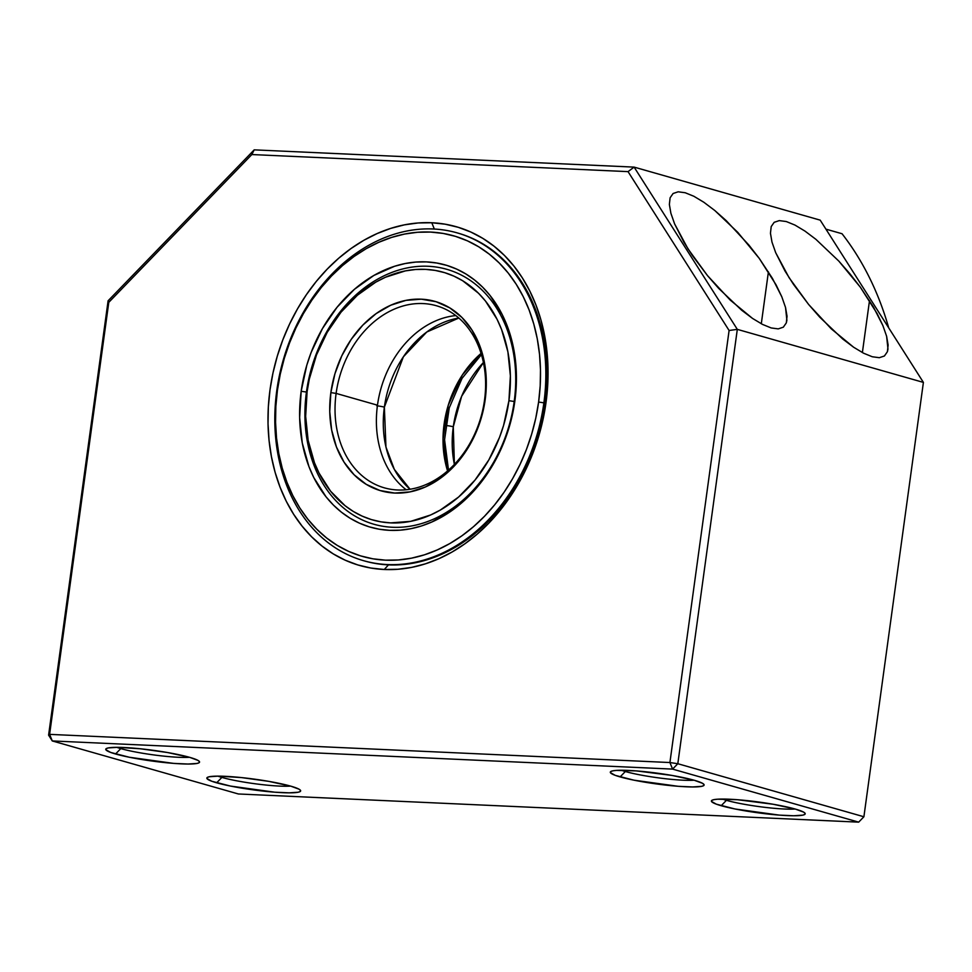 <?xml version="1.0" encoding="UTF-8"?>
<svg xmlns="http://www.w3.org/2000/svg" width="972" height="972" viewBox="0 0 972 972"><rect width="100%" height="100%" fill="white"/><g stroke="black" fill="none" stroke-linecap="round" stroke-linejoin="round"><path stroke-width="1.46" d="M306.435 392.056A132.581 102.886 105.9 0 1 446.658 269.268A132.581 102.886 105.9 0 1 514.2 401.485A132.581 102.886 -74.1 0 0 428.19 266.279A132.581 102.886 -74.1 0 0 306.435 392.056L307.116 391.534A128.79 99.946 105.9 0 1 425.384 269.353A128.79 99.946 105.9 0 1 508.927 400.695L514.2 401.485L508.927 400.695L503.605 425.347L499.547 437.303L488.831 459.914L475.004 480.083L458.614 497.02L440.28 510.081L430.596 514.99L410.682 521.344L390.659 522.887L380.854 521.83L371.304 519.558L362.106 516.096L353.358 511.479L345.133 505.756L330.577 491.2L318.998 473L314.466 462.733L308.148 440.401L305.658 416.356L307.116 391.534L309.303 379.129L316.495 354.938L327.212 332.315L341.038 312.158L357.429 295.221L375.763 282.159L385.447 277.251L405.36 270.896L415.409 269.511L425.384 269.353L435.189 270.41L444.739 272.682L453.936 276.145L462.684 280.75L478.528 293.265L485.465 301.028L497.044 319.241L501.576 329.496L507.894 351.84L510.385 375.885L508.927 400.695A128.79 99.946 105.9 0 1 390.659 522.887A128.79 99.946 105.9 0 1 307.116 391.534L306.435 392.056A132.581 102.886 -74.1 0 0 392.445 527.261A132.581 102.886 -74.1 0 0 514.2 401.485A132.581 102.886 105.9 0 1 373.989 524.273A132.581 102.886 105.9 0 1 306.435 392.056A132.581 102.886 -74.1 0 0 392.445 527.261A132.581 102.886 -74.1 0 0 514.2 401.485A132.581 102.886 105.9 0 1 373.989 524.273A132.581 102.886 105.9 0 1 306.435 392.056L301.174 391.266L306.435 392.056A132.581 102.886 105.9 0 1 446.658 269.268A132.581 102.886 105.9 0 1 514.2 401.485L514.868 400.974A136.359 105.826 105.9 0 1 389.638 530.335A136.359 105.826 105.9 0 1 301.174 391.266L299.643 417.547L302.268 443.001L308.962 466.657L313.762 477.519L326.021 496.801L333.372 505.027L341.439 512.208L350.151 518.27L359.409 523.155L369.141 526.812L379.25 529.218L389.638 530.335L400.197 530.165L410.828 528.707L421.447 525.974L431.92 521.976L452.089 510.422L461.591 502.949L478.953 485.016L493.582 463.668L504.93 439.721L509.231 427.06L514.868 400.974L516.399 374.694L513.775 349.24L507.08 325.584L502.281 314.721L490.022 295.439L482.671 287.214L474.603 280.033L465.892 273.97L456.633 269.086L446.901 265.417L436.793 263.023L426.404 261.893L415.846 262.063L405.215 263.534L394.596 266.267L373.868 275.453L354.452 289.279L337.09 307.213L322.461 328.572L311.113 352.508L306.812 365.168L301.174 391.266A136.359 105.826 105.9 0 1 426.404 261.893A136.359 105.826 105.9 0 1 514.868 400.974L514.2 401.485A132.581 102.886 -74.1 0 0 428.19 266.279A132.581 102.886 -74.1 0 0 306.435 392.056M406.175 489.754A94.697 73.483 105.9 0 1 377.476 405.19A94.697 73.483 -74.1 0 0 406.175 489.754M336.118 393.405A94.697 73.483 -74.1 0 0 397.548 489.985A94.697 73.483 -74.1 0 0 484.518 400.148L485.186 399.626A98.488 76.424 105.9 0 1 394.741 493.059A98.488 76.424 105.9 0 1 330.857 392.615L336.118 393.405L377.476 405.19L336.118 393.405A94.697 73.483 105.9 0 1 436.27 305.706A94.697 73.483 105.9 0 1 484.518 400.148A94.697 73.483 105.9 0 1 384.365 487.847A94.697 73.483 105.9 0 1 336.118 393.405L330.857 392.615A98.488 76.424 105.9 0 1 421.301 299.182A98.488 76.424 105.9 0 1 485.186 399.626L484.518 400.148A94.697 73.483 -74.1 0 0 423.087 303.568A94.697 73.483 -74.1 0 0 336.118 393.405M455.807 315.584A94.697 73.483 -74.1 0 0 377.476 405.19A94.697 73.483 105.9 0 1 455.807 315.584M330.857 392.615L329.751 411.593L331.646 429.976L336.482 447.059L344.064 462.186L354.112 474.773L366.225 484.335L379.943 490.508L394.741 493.059L410.05 491.881L425.286 487.021L439.854 478.661L453.195 467.143L464.81 452.891L474.227 436.452L481.116 418.47L485.186 399.626L486.292 380.647L484.396 362.264L479.56 345.182L471.979 330.055L461.931 317.467L449.817 307.905L436.1 301.721L421.301 299.182L405.992 300.36L390.756 305.22L376.188 313.567L362.848 325.098L351.232 339.35L341.816 355.788L334.927 373.77L330.857 392.615M842.031 233.73L825.921 229.149L842.031 233.73A316.289 245.454 105.9 0 1 888.712 327.856A316.289 245.454 -74.1 0 0 842.031 233.73M276.765 390.708A170.452 132.277 105.9 0 1 433.305 228.991A170.452 132.277 -74.1 0 0 276.765 390.708L277.433 390.185A166.662 129.337 105.9 0 1 430.499 232.065A166.662 129.337 105.9 0 1 538.61 402.043L543.883 402.833A170.452 132.277 -74.1 0 0 433.305 228.991A170.452 132.277 105.9 0 1 457.034 232.843A170.452 132.277 105.9 0 1 543.883 402.833L538.61 402.043L535.779 418.106L531.72 433.937L526.46 449.416L520.069 464.373L512.596 478.686L504.116 492.197L494.712 504.772L484.469 516.314L473.498 526.69L461.894 535.815L449.757 543.591L437.23 549.945L424.424 554.83L411.46 558.171L398.459 559.957L385.544 560.164L372.859 558.803L360.503 555.863L348.608 551.379L337.284 545.413L326.641 538.002L316.787 529.23L307.808 519.17L299.789 507.931L292.815 495.611L286.959 482.331L282.257 468.225L278.77 453.414L276.534 438.068L275.562 422.31L275.854 406.296L277.433 390.185L280.264 374.135L284.322 358.291L289.583 342.824L295.974 327.856L303.446 313.555L311.927 300.044L321.331 287.457L331.573 275.927L342.545 265.538L354.148 256.426L366.286 248.638L378.813 242.283L391.619 237.411L404.583 234.058L417.583 232.272L430.499 232.065L443.183 233.438L455.54 236.378L467.435 240.849L478.759 246.827L489.402 254.239L499.256 263.011L508.235 273.071L516.254 284.31L523.228 296.63L529.084 309.91L533.786 324.016L537.273 338.815L539.509 354.173L540.481 369.931L540.189 385.945L538.61 402.043A166.662 129.337 105.9 0 1 385.544 560.164A166.662 129.337 105.9 0 1 277.433 390.185L276.765 390.708A170.452 132.277 -74.1 0 0 387.342 564.55A170.452 132.277 105.9 0 1 363.601 560.698A170.452 132.277 105.9 0 1 276.765 390.708M457.034 232.843L458.177 233.171A170.452 132.277 105.9 0 1 542.388 418.349A170.452 132.277 105.9 0 1 388.484 564.878L384.268 569.495A176.139 136.688 105.9 0 1 270.009 389.845A176.139 136.688 105.9 0 1 431.775 222.746L434.338 229.052L431.775 222.746A176.139 136.688 105.9 0 1 546.033 402.384A176.139 136.688 105.9 0 1 384.268 569.495L388.484 564.878L387.342 564.55A170.452 132.277 -74.1 0 0 543.883 402.833A170.452 132.277 105.9 0 1 387.342 564.55L388.484 564.878A170.452 132.277 -74.1 0 0 542.473 417.972A170.452 132.277 -74.1 0 0 457.605 233.013M217.837 776.13A41.662 4.739 -172.2 0 0 221.871 777.418L216.647 782.8A47.349 5.395 7.8 0 1 207.23 777.491A47.349 5.395 7.8 0 1 241.506 777.588A47.349 5.395 7.8 0 1 290.847 786.178A47.349 5.395 7.8 0 1 300.433 790.26A47.349 5.395 7.8 0 1 271.115 791.888A47.349 5.395 7.8 0 1 216.647 782.8L221.871 777.418A41.662 4.739 7.8 0 1 217.837 776.13M722.39 799.045A41.662 4.739 -172.2 0 0 726.424 800.333L721.2 805.715A47.349 5.395 7.8 0 1 711.783 800.406A47.349 5.395 7.8 0 1 746.059 800.503A47.349 5.395 7.8 0 1 795.4 809.093A47.349 5.395 7.8 0 1 804.986 813.175A47.349 5.395 7.8 0 1 775.668 814.803A47.349 5.395 7.8 0 1 721.2 805.715L726.424 800.333A41.662 4.739 7.8 0 1 722.39 799.045M621.302 770.237A41.662 4.739 -172.2 0 0 625.336 771.525L620.112 776.907A47.349 5.395 7.8 0 1 610.695 771.598A47.349 5.395 7.8 0 1 644.971 771.695A47.349 5.395 7.8 0 1 694.312 780.285A47.349 5.395 7.8 0 1 703.898 784.368A47.349 5.395 7.8 0 1 674.58 785.996A47.349 5.395 7.8 0 1 620.112 776.907L625.336 771.525A41.662 4.739 7.8 0 1 621.302 770.237M116.749 747.322A41.662 4.739 -172.2 0 0 120.783 748.61L115.559 753.993A47.349 5.395 7.8 0 1 106.142 748.683A47.349 5.395 7.8 0 1 140.418 748.78A47.349 5.395 7.8 0 1 189.759 757.37A47.349 5.395 7.8 0 1 199.345 761.453A47.349 5.395 7.8 0 1 170.027 763.081A47.349 5.395 7.8 0 1 115.559 753.993L120.783 748.61A41.662 4.739 7.8 0 1 116.749 747.322M692.416 255.575L683.984 242.32L674.604 223.888L670.887 213.257L669.368 204.436L670.121 197.766L673.098 193.501L678.189 191.8L685.211 192.748L693.874 196.271L703.862 202.273L714.784 210.499L726.23 220.644L748.902 245.066L759.254 258.394L772.436 278.381L781.804 296.8L785.522 307.431L786.895 320.31L786.299 322.923L783.323 327.187L778.232 328.888L771.209 327.953L762.534 324.417L752.547 318.427L741.624 310.19L718.673 288.38L707.519 275.635L692.416 255.575M761.295 323.773L768.415 271.808L761.295 323.773M793.504 284.383L785.072 271.127L775.692 252.696L771.975 242.064L770.456 233.244L771.209 226.573L774.186 222.309L779.277 220.608L786.299 221.543L794.962 225.079L804.95 231.081L815.873 239.306L838.836 261.116L849.99 273.873L860.342 287.202L873.524 307.188L882.892 325.608L886.61 336.239L887.983 349.118L887.387 351.73L884.411 355.995L879.32 357.696L872.297 356.76L863.622 353.225L853.635 347.235L842.712 338.997L819.761 317.188L808.607 304.443L793.504 284.383M862.383 352.581L869.503 300.615L862.383 352.581M222.041 776.191L221.871 777.418L222.041 776.191M726.594 799.106L726.424 800.333L726.594 799.106M625.506 770.298L625.336 771.525L625.506 770.298M120.953 747.383L120.783 748.61L120.953 747.383M189.504 757.297A41.662 4.739 7.8 0 1 120.783 748.61A41.662 4.739 -172.2 0 0 189.504 757.297M694.057 780.212A41.662 4.739 7.8 0 1 625.336 771.525A41.662 4.739 -172.2 0 0 694.057 780.212M795.145 809.02A41.662 4.739 7.8 0 1 726.424 800.333A41.662 4.739 -172.2 0 0 795.145 809.02M290.592 786.105A41.662 4.739 7.8 0 1 221.871 777.418A41.662 4.739 -172.2 0 0 290.592 786.105M863.901 816.759L858.677 822.142L238.383 793.978L52.281 740.943L238.383 793.978L858.677 822.142L672.588 769.107L677.812 763.725L863.901 816.759L858.677 822.142L672.588 769.107L677.812 763.725L737.311 329.362L634.109 167.111L254.202 149.858L108.099 300.785L48.6 735.148L52.281 740.943L672.588 769.107L52.281 740.943L49.608 734.37L48.6 735.148L52.281 740.943L49.608 734.37L669.915 762.534L672.588 769.107L669.915 762.534L729.097 330.492L628.046 171.631L251.833 154.548L254.202 149.858L634.109 167.111L820.198 220.146L923.4 382.397L863.901 816.759L677.812 763.725L669.915 762.534L49.608 734.37L48.6 735.148L108.099 300.785L108.791 302.328L49.608 734.37L108.791 302.328L108.099 300.785L254.202 149.858L251.833 154.548L108.791 302.328L251.833 154.548L628.046 171.631L634.109 167.111L628.046 171.631L729.097 330.492L737.311 329.362L923.4 382.397L737.311 329.362L729.097 330.492L669.915 762.534L677.812 763.725L737.311 329.362L634.109 167.111L820.198 220.146L923.4 382.397L863.901 816.759M364.184 560.856A170.452 132.277 -74.1 0 0 388.484 564.878A170.452 132.277 105.9 0 1 364.755 561.026L363.601 560.698M678.189 191.8L673.098 193.501L670.121 197.766L669.368 204.436L670.887 213.257L674.604 223.888L688.006 248.893L707.519 275.635L730.191 300.056L752.547 318.427L762.534 324.417L771.209 327.953L778.232 328.888L783.323 327.187L786.299 322.923L787.041 316.252L785.522 307.431L781.804 296.8L776.033 284.772L759.254 258.394L737.748 232.32L714.784 210.499L703.862 202.273L693.874 196.271M779.277 220.608L774.186 222.309L771.209 226.573L770.456 233.244L771.975 242.064L775.692 252.696L789.094 277.7L808.607 304.443L831.279 328.852L853.635 347.235L863.622 353.225L872.297 356.76L879.32 357.696L884.411 355.995L887.387 351.73L888.129 345.06L886.61 336.239L882.892 325.608L877.121 313.579L860.342 287.202L838.836 261.116L815.873 239.306L804.95 231.081L794.962 225.079M290.847 786.178L268.649 781.342L241.421 777.576L218.348 776.13L209.259 776.75L207.206 777.515L206.951 778.548L211.762 781.245L230.461 786.069L274.675 792.192L289.158 792.848L298.246 792.229L300.287 791.463L300.555 790.443L299.012 789.179L290.847 786.178M795.4 809.093L773.202 804.257L737.371 799.701L717.579 799.203L713.812 799.664L711.759 800.43L711.504 801.45L716.315 804.16L735.014 808.983L779.228 815.107L793.711 815.763L802.799 815.144L804.84 814.378L805.108 813.357L803.565 812.094L795.4 809.093M694.312 780.285L672.114 775.449L636.283 770.893L616.491 770.395L612.725 770.857L610.671 771.622L610.416 772.655L615.227 775.352L633.926 780.176L678.14 786.299L692.623 786.956L701.711 786.336L703.752 785.57L704.02 784.55L702.477 783.286L694.312 780.285M189.759 757.37L167.561 752.535L140.333 748.768L117.26 747.322L108.171 747.942L106.118 748.707L105.863 749.74L110.674 752.437L129.373 757.261L173.587 763.385L188.07 764.041L197.158 763.421L199.199 762.656L199.467 761.635L197.924 760.371L189.759 757.37M384.268 569.495L397.913 569.264L411.654 567.381L425.359 563.845L438.894 558.693L452.138 551.975L464.944 543.749L477.216 534.114L488.819 523.143L499.644 510.944L509.583 497.652L518.538 483.376L526.435 468.249L533.191 452.442L538.743 436.088L543.044 419.345L546.033 402.384L547.698 385.362L548.014 368.437L546.981 351.791L544.612 335.559L540.93 319.922L535.961 305.014L529.776 290.98L522.401 277.956L513.933 266.073L504.444 255.442L494.019 246.171L482.78 238.347L470.813 232.029L458.237 227.302L445.188 224.192L431.775 222.746L418.13 222.965L404.388 224.86L390.683 228.396L377.148 233.547L363.905 240.266L351.099 248.48L338.827 258.127L327.224 269.098L316.398 281.285L306.459 294.589L297.505 308.865L289.607 323.98L282.852 339.799L277.299 356.153L272.998 372.883L270.009 389.845L268.345 406.879L268.029 423.792L269.062 440.45L271.431 456.67L275.112 472.319L280.082 487.227L286.266 501.26L293.641 514.273L302.11 526.156L311.599 536.787L322.024 546.057L333.262 553.894L345.23 560.2L357.805 564.939L370.854 568.037L384.268 569.495M454.386 464.409L453.292 426.793A7.582 0.863 -172.2 0 0 445.601 425.444A7.582 0.863 7.8 0 1 453.292 426.793A94.697 73.483 105.9 0 1 483.424 362.532L461.639 396.26L453.292 426.793A94.697 73.483 105.9 0 0 454.386 464.409M410.05 489.244L394.34 469.403L385.957 447.035L384.365 407.147A7.582 0.863 -172.2 0 0 376.784 405.81A7.582 0.863 7.8 0 1 384.365 407.147A94.697 73.483 105.9 0 1 458.833 318.051L426.793 331.999L403.38 356.797L384.365 407.147A94.697 73.483 105.9 0 0 410.05 489.244M481.055 353.395L462.247 375.119L448.274 405.19L443.013 439.283L447.557 470.922A94.697 73.483 -74.1 0 1 481.055 353.395M481.432 354.61L462.065 378.327L449.258 407.863L444.569 439.721L448.517 470.084"/></g></svg>
